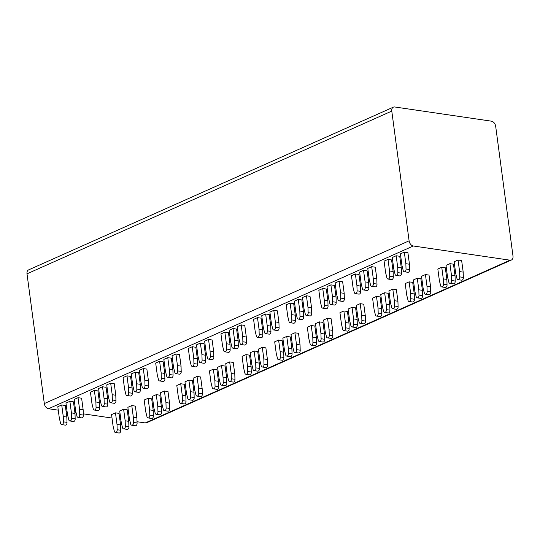 <?xml version="1.0" encoding="UTF-8"?>
<svg xmlns="http://www.w3.org/2000/svg" width="540" height="540" viewBox="0 0 540 540"><rect width="100%" height="100%" fill="white"/><g stroke="black" fill="none" stroke-linecap="round" stroke-linejoin="round"><path stroke-width="0.81" d="M491.488 121.183A4.887 3.335 -114 0 1 495.686 126.347L513 256.082A4.887 3.335 -114 0 1 511.407 260.017A4.887 3.335 -114 0 1 510.037 260.192L413.296 245.99A4.887 3.335 -114 0 1 409.097 240.827L391.784 111.092A4.887 3.335 -114 0 1 393.377 107.156A4.887 3.335 -114 0 1 394.754 106.981L491.488 121.183M393.377 107.156L28.593 269.892A4.887 3.335 66 0 0 27 273.827L44.314 403.569A4.887 3.335 66 0 0 48.512 408.726L58.266 410.157M66.083 411.305L67.082 411.453M74.898 412.601L76.106 412.776M83.282 413.836L112.01 418.048M119.826 419.195L120.825 419.344M128.642 420.491L129.843 420.667M137.025 421.726L145.247 422.935A4.887 3.335 66 0 0 146.624 422.759L511.407 260.017M401.288 267.867L399.742 256.284L396.164 255.757L392.249 257.506L393.795 269.089L394.99 273.915A2.147 1.445 98.4 0 0 396.11 275.4A2.147 1.445 98.4 0 0 397.858 272.632L401.443 273.159L401.288 267.867L397.71 267.341L397.858 272.632M409.448 264.229L407.902 252.646L404.318 252.119L400.403 253.868L401.949 265.451L403.144 270.27A2.147 1.445 98.4 0 0 404.271 271.762A2.147 1.445 98.4 0 0 406.019 268.994L409.604 269.521L409.448 264.229L405.864 263.702L406.019 268.994M360.504 286.065L358.958 274.482L355.374 273.956L351.459 275.697L353.005 287.287L354.206 292.106A2.147 1.445 98.4 0 0 355.327 293.591A2.147 1.445 98.4 0 0 357.075 290.824L360.659 291.35L360.504 286.065L356.92 285.538L357.075 290.824M368.665 282.427L367.119 270.837L363.535 270.31L359.62 272.059L361.166 283.642L362.36 288.468A2.147 1.445 98.4 0 0 363.481 289.953A2.147 1.445 98.4 0 0 365.229 287.185L368.813 287.712L368.665 282.427L365.081 281.9L365.229 287.185M376.819 278.782L375.273 267.199L371.689 266.672L367.774 268.421L369.32 280.004L370.514 284.83A2.147 1.445 98.4 0 0 371.642 286.315A2.147 1.445 98.4 0 0 373.39 283.547L376.974 284.074L376.819 278.782L373.235 278.262L373.39 283.547M327.875 300.618L326.329 289.035L322.751 288.509L318.829 290.257L320.375 301.84L321.577 306.666A2.147 1.445 98.4 0 0 322.697 308.151A2.147 1.445 98.4 0 0 324.446 305.384L328.03 305.91L327.875 300.618L324.29 300.091L324.446 305.384M336.035 296.98L334.49 285.397L330.905 284.87L326.99 286.619L328.536 298.202L329.731 303.028A2.147 1.445 98.4 0 0 330.858 304.513A2.147 1.445 98.4 0 0 332.606 301.745L336.184 302.272L336.035 296.98L332.451 296.453L332.606 301.745M344.189 293.341L342.644 281.759L339.059 281.232L335.144 282.98L336.69 294.563L337.892 299.383A2.147 1.445 98.4 0 0 339.012 300.875A2.147 1.445 98.4 0 0 340.76 298.107L344.345 298.634L344.189 293.341L340.605 292.815L340.76 298.107M295.245 315.178L293.699 303.595L290.122 303.068L286.207 304.81L287.753 316.4L288.947 321.219A2.147 1.445 98.4 0 0 290.068 322.704A2.147 1.445 98.4 0 0 291.816 319.937L295.4 320.463L295.245 315.178L291.668 314.651L291.816 319.937M303.406 311.54L301.86 299.95L298.276 299.423L294.361 301.172L295.906 312.755L297.101 317.581A2.147 1.445 98.4 0 0 298.228 319.066A2.147 1.445 98.4 0 0 299.977 316.298L303.561 316.825L303.406 311.54L299.822 311.013L299.977 316.298M311.56 307.894L310.014 296.312L306.437 295.785L302.522 297.533L304.06 309.116L305.262 313.943A2.147 1.445 98.4 0 0 306.382 315.428A2.147 1.445 98.4 0 0 308.131 312.66L311.715 313.187L311.56 307.894L307.982 307.368L308.131 312.66M262.622 329.731L261.077 318.148L257.492 317.621L253.577 319.37L255.123 330.953L256.318 335.779A2.147 1.445 98.4 0 0 257.438 337.264A2.147 1.445 98.4 0 0 259.187 334.496L262.771 335.023L262.622 329.731L259.038 329.204L259.187 334.496M270.776 326.093L269.231 314.51L265.646 313.983L261.731 315.731L263.277 327.314L264.472 332.141A2.147 1.445 98.4 0 0 265.599 333.625A2.147 1.445 98.4 0 0 267.347 330.858L270.932 331.385L270.776 326.093L267.192 325.566L267.347 330.858M278.937 322.454L277.391 310.871L273.807 310.345L269.892 312.093L271.438 323.676L272.632 328.496A2.147 1.445 98.4 0 0 273.753 329.987A2.147 1.445 98.4 0 0 275.501 327.22L279.086 327.746L278.937 322.454L275.353 321.928L275.501 327.22M229.993 344.291L228.447 332.707L224.863 332.181L220.948 333.923L222.494 345.506L223.688 350.332A2.147 1.445 98.4 0 0 224.816 351.817A2.147 1.445 98.4 0 0 226.564 349.049L230.141 349.576L229.993 344.291L226.409 343.764L226.564 349.049M238.147 340.652L236.601 329.062L233.017 328.536L229.102 330.284L230.648 341.867L231.849 346.694A2.147 1.445 98.4 0 0 232.97 348.179A2.147 1.445 98.4 0 0 234.718 345.411L238.302 345.938L238.147 340.652L234.563 340.126L234.718 345.411M246.308 337.007L244.762 325.424L241.178 324.898L237.263 326.646L238.808 338.229L240.003 343.055A2.147 1.445 98.4 0 0 241.13 344.54A2.147 1.445 98.4 0 0 242.872 341.773L246.456 342.299L246.308 337.007L242.723 336.481L242.872 341.773M197.363 358.844L195.818 347.261L192.233 346.734L188.318 348.482L189.864 360.065L191.059 364.892A2.147 1.445 98.4 0 0 192.186 366.377A2.147 1.445 98.4 0 0 193.934 363.609L197.519 364.136L197.363 358.844L193.779 358.317L193.934 363.609M205.517 355.205L203.972 343.622L200.394 343.096L196.479 344.844L198.025 356.427L199.22 361.253A2.147 1.445 98.4 0 0 200.34 362.738A2.147 1.445 98.4 0 0 202.088 359.971L205.673 360.497L205.517 355.205L201.94 354.679L202.088 359.971M213.678 351.567L212.132 339.984L208.548 339.457L204.633 341.206L206.179 352.789L207.374 357.608A2.147 1.445 98.4 0 0 208.501 359.1A2.147 1.445 98.4 0 0 210.249 356.332L213.826 356.859L213.678 351.567L210.094 351.041L210.249 356.332M164.734 373.403L163.188 361.814L159.604 361.294L155.689 363.035L157.234 374.618L158.436 379.445A2.147 1.445 98.4 0 0 159.556 380.93A2.147 1.445 98.4 0 0 161.305 378.162L164.889 378.689L164.734 373.403L161.15 372.877L161.305 378.162M172.894 369.765L171.349 358.175L167.764 357.649L163.85 359.397L165.395 370.98L166.59 375.806A2.147 1.445 98.4 0 0 167.711 377.291A2.147 1.445 98.4 0 0 169.459 374.524L173.043 375.05L172.894 369.765L169.31 369.238L169.459 374.524M181.049 366.12L179.503 354.537L175.919 354.011L172.004 355.759L173.549 367.342L174.744 372.168A2.147 1.445 98.4 0 0 175.871 373.653A2.147 1.445 98.4 0 0 177.62 370.886L181.204 371.412L181.049 366.12L177.464 365.594L177.62 370.886M132.104 387.956L130.559 376.373L126.974 375.847L123.059 377.595L124.605 389.178L125.806 394.004A2.147 1.445 98.4 0 0 126.927 395.489A2.147 1.445 98.4 0 0 128.675 392.722L132.26 393.248L132.104 387.956L128.52 387.43L128.675 392.722M140.265 384.318L138.719 372.735L135.135 372.209L131.22 373.957L132.766 385.54L133.961 390.366A2.147 1.445 98.4 0 0 135.088 391.851A2.147 1.445 98.4 0 0 136.829 389.084L140.414 389.61L140.265 384.318L136.681 383.792L136.829 389.084M148.419 380.68L146.873 369.097L143.289 368.57L139.374 370.319L140.92 381.901L142.121 386.721A2.147 1.445 98.4 0 0 143.242 388.213A2.147 1.445 98.4 0 0 144.99 385.445L148.574 385.972L148.419 380.68L144.835 380.153L144.99 385.445M99.475 402.516L97.929 390.926L94.352 390.407L90.436 392.148L91.982 403.731L93.177 408.557A2.147 1.445 98.4 0 0 94.297 410.042A2.147 1.445 98.4 0 0 96.046 407.275L99.63 407.801L99.475 402.516L95.897 401.99L96.046 407.275M107.636 398.871L106.09 387.288L102.506 386.762L98.591 388.51L100.136 400.093L101.331 404.919A2.147 1.445 98.4 0 0 102.458 406.404A2.147 1.445 98.4 0 0 104.207 403.637L107.784 404.163L107.636 398.871L104.051 398.351L104.207 403.637M115.79 395.233L114.244 383.65L110.666 383.123L106.745 384.871L108.29 396.455L109.492 401.281A2.147 1.445 98.4 0 0 110.612 402.766A2.147 1.445 98.4 0 0 112.361 399.998L115.945 400.525L115.79 395.233L112.205 394.706L112.361 399.998M66.852 417.069L65.306 405.486L61.722 404.96L57.807 406.708L59.353 418.291L60.548 423.117A2.147 1.445 98.4 0 0 61.668 424.602A2.147 1.445 98.4 0 0 63.416 421.835L67.001 422.361L66.852 417.069L63.268 416.543L63.416 421.835M75.006 413.431L73.46 401.848L69.876 401.321L65.961 403.07L67.507 414.652L68.702 419.479A2.147 1.445 98.4 0 0 69.829 420.964A2.147 1.445 98.4 0 0 71.577 418.196L75.161 418.723L75.006 413.431L71.422 412.904L71.577 418.196M83.16 409.793L81.614 398.21L78.037 397.683L74.122 399.431L75.668 411.014L76.862 415.834A2.147 1.445 98.4 0 0 77.983 417.326A2.147 1.445 98.4 0 0 79.731 414.558L83.315 415.085L83.16 409.793L79.583 409.266L79.731 414.558M446.877 279.396L445.331 267.813L441.747 267.287L437.832 269.035L439.378 280.618L440.573 285.444A2.147 1.445 98.4 0 0 441.7 286.929A2.147 1.445 98.4 0 0 443.448 284.162L447.032 284.688L446.877 279.396L443.293 278.87L443.448 284.162M455.031 275.758L453.485 264.175L449.908 263.648L445.993 265.397L447.532 276.979L448.733 281.806A2.147 1.445 98.4 0 0 449.854 283.291A2.147 1.445 98.4 0 0 451.602 280.523L455.186 281.05L455.031 275.758L451.454 275.231L451.602 280.523M463.192 272.12L461.646 260.537L458.062 260.01L454.147 261.758L455.693 273.341L456.887 278.168A2.147 1.445 98.4 0 0 458.014 279.653A2.147 1.445 98.4 0 0 459.763 276.885L463.34 277.412L463.192 272.12L459.608 271.593L459.763 276.885M414.248 293.956L412.702 282.373L409.118 281.846L405.202 283.588L406.748 295.178L407.943 299.997A2.147 1.445 98.4 0 0 409.07 301.482A2.147 1.445 98.4 0 0 410.819 298.721L414.403 299.241L414.248 293.956L410.663 293.429L410.819 298.721M422.401 290.318L420.863 278.728L417.278 278.208L413.363 279.95L414.909 291.533L416.104 296.359A2.147 1.445 98.4 0 0 417.224 297.844A2.147 1.445 98.4 0 0 418.973 295.076L422.557 295.603L422.401 290.318L418.824 289.791L418.973 295.076M430.562 286.673L429.017 275.09L425.432 274.563L421.517 276.311L423.063 287.894L424.258 292.721A2.147 1.445 98.4 0 0 425.385 294.206A2.147 1.445 98.4 0 0 427.133 291.438L430.718 291.965L430.562 286.673L426.978 286.153L427.133 291.438M381.618 308.509L380.072 296.926L376.488 296.399L372.573 298.148L374.119 309.731L375.32 314.557A2.147 1.445 98.4 0 0 376.441 316.042A2.147 1.445 98.4 0 0 378.189 313.274L381.773 313.801L381.618 308.509L378.034 307.982L378.189 313.274M389.779 304.871L388.233 293.288L384.649 292.761L380.734 294.509L382.28 306.092L383.474 310.919A2.147 1.445 98.4 0 0 384.601 312.404A2.147 1.445 98.4 0 0 386.343 309.636L389.927 310.163L389.779 304.871L386.195 304.344L386.343 309.636M397.933 301.232L396.387 289.649L392.803 289.123L388.888 290.871L390.433 302.454L391.635 307.28A2.147 1.445 98.4 0 0 392.756 308.765A2.147 1.445 98.4 0 0 394.504 305.998L398.088 306.524L397.933 301.232L394.349 300.706L394.504 305.998M348.988 323.069L347.443 311.486L343.865 310.959L339.95 312.701L341.489 324.29L342.691 329.11A2.147 1.445 98.4 0 0 343.811 330.595A2.147 1.445 98.4 0 0 345.56 327.827L349.144 328.354L348.988 323.069L345.411 322.542L345.56 327.827M357.149 319.43L355.604 307.841L352.019 307.321L348.104 309.062L349.65 320.645L350.845 325.472A2.147 1.445 98.4 0 0 351.972 326.957A2.147 1.445 98.4 0 0 353.72 324.189L357.298 324.716L357.149 319.43L353.565 318.904L353.72 324.189M365.303 315.785L363.757 304.202L360.173 303.676L356.258 305.424L357.804 317.007L359.006 321.833A2.147 1.445 98.4 0 0 360.126 323.318A2.147 1.445 98.4 0 0 361.874 320.551L365.459 321.077L365.303 315.785L361.719 315.266L361.874 320.551M316.366 337.622L314.82 326.038L311.236 325.512L307.321 327.26L308.867 338.843L310.061 343.67A2.147 1.445 98.4 0 0 311.182 345.154A2.147 1.445 98.4 0 0 312.93 342.387L316.514 342.913L316.366 337.622L312.781 337.095L312.93 342.387M324.52 333.983L322.974 322.4L319.39 321.874L315.475 323.622L317.021 335.205L318.215 340.031A2.147 1.445 98.4 0 0 319.343 341.516A2.147 1.445 98.4 0 0 321.091 338.749L324.675 339.275L324.52 333.983L320.935 333.457L321.091 338.749M332.674 330.345L331.128 318.762L327.55 318.236L323.635 319.984L325.181 331.567L326.376 336.386A2.147 1.445 98.4 0 0 327.497 337.878A2.147 1.445 98.4 0 0 329.245 335.111L332.829 335.637L332.674 330.345L329.096 329.819L329.245 335.111M283.736 352.181L282.191 340.598L278.606 340.072L274.691 341.813L276.237 353.403L277.432 358.223A2.147 1.445 98.4 0 0 278.559 359.707A2.147 1.445 98.4 0 0 280.3 356.94L283.885 357.467L283.736 352.181L280.152 351.655L280.3 356.94M291.89 348.543L290.344 336.953L286.76 336.434L282.845 338.175L284.391 349.758L285.593 354.584A2.147 1.445 98.4 0 0 286.713 356.069A2.147 1.445 98.4 0 0 288.461 353.302L292.046 353.828L291.89 348.543L288.306 348.017L288.461 353.302M300.051 344.898L298.505 333.315L294.921 332.788L291.006 334.537L292.552 346.12L293.747 350.946A2.147 1.445 98.4 0 0 294.867 352.431A2.147 1.445 98.4 0 0 296.615 349.663L300.2 350.19L300.051 344.898L296.467 344.378L296.615 349.663M251.107 366.734L249.561 355.151L245.977 354.625L242.062 356.373L243.607 367.956L244.802 372.782A2.147 1.445 98.4 0 0 245.929 374.267A2.147 1.445 98.4 0 0 247.678 371.5L251.255 372.026L251.107 366.734L247.523 366.208L247.678 371.5M259.261 363.096L257.715 351.513L254.131 350.987L250.216 352.735L251.762 364.318L252.963 369.144A2.147 1.445 98.4 0 0 254.084 370.629A2.147 1.445 98.4 0 0 255.832 367.862L259.416 368.388L259.261 363.096L255.677 362.57L255.832 367.862M267.422 359.458L265.876 347.875L262.291 347.348L258.377 349.096L259.922 360.68L261.117 365.499A2.147 1.445 98.4 0 0 262.244 366.991A2.147 1.445 98.4 0 0 263.993 364.223L267.57 364.75L267.422 359.458L263.837 358.931L263.993 364.223M218.477 381.294L216.931 369.711L213.347 369.185L209.432 370.926L210.978 382.516L212.173 387.335A2.147 1.445 98.4 0 0 213.3 388.82A2.147 1.445 98.4 0 0 215.048 386.053L218.632 386.579L218.477 381.294L214.893 380.768L215.048 386.053M226.631 377.656L225.085 366.066L221.508 365.539L217.593 367.288L219.139 378.871L220.334 383.697A2.147 1.445 98.4 0 0 221.454 385.182A2.147 1.445 98.4 0 0 223.202 382.414L226.787 382.941L226.631 377.656L223.054 377.129L223.202 382.414M234.792 374.011L233.246 362.428L229.662 361.901L225.747 363.65L227.293 375.233L228.488 380.059A2.147 1.445 98.4 0 0 229.615 381.544A2.147 1.445 98.4 0 0 231.363 378.776L234.947 379.303L234.792 374.011L231.208 373.484L231.363 378.776M185.848 395.847L184.302 384.264L180.718 383.738L176.803 385.486L178.349 397.069L179.55 401.895A2.147 1.445 98.4 0 0 180.671 403.38A2.147 1.445 98.4 0 0 182.419 400.613L186.003 401.139L185.848 395.847L182.263 395.32L182.419 400.613M194.009 392.209L192.463 380.626L188.879 380.099L184.964 381.848L186.509 393.431L187.704 398.257A2.147 1.445 98.4 0 0 188.825 399.742A2.147 1.445 98.4 0 0 190.573 396.974L194.157 397.501L194.009 392.209L190.424 391.682L190.573 396.974M202.163 388.57L200.617 376.988L197.032 376.461L193.118 378.209L194.663 389.792L195.858 394.612A2.147 1.445 98.4 0 0 196.985 396.104A2.147 1.445 98.4 0 0 198.734 393.336L202.318 393.863L202.163 388.57L198.578 388.044L198.734 393.336M153.218 410.407L151.673 398.824L148.095 398.297L144.173 400.039L145.719 411.622L146.921 416.448A2.147 1.445 98.4 0 0 148.041 417.933A2.147 1.445 98.4 0 0 149.789 415.166L153.374 415.692L153.218 410.407L149.634 409.88L149.789 415.166M161.379 406.769L159.833 395.179L156.249 394.652L152.334 396.401L153.88 407.983L155.075 412.81A2.147 1.445 98.4 0 0 156.202 414.295A2.147 1.445 98.4 0 0 157.95 411.527L161.528 412.054L161.379 406.769L157.795 406.242L157.95 411.527M169.533 403.124L167.987 391.541L164.403 391.014L160.488 392.762L162.034 404.345L163.235 409.171A2.147 1.445 98.4 0 0 164.356 410.657A2.147 1.445 98.4 0 0 166.104 407.889L169.688 408.416L169.533 403.124L165.949 402.597L166.104 407.889M120.589 424.96L119.043 413.377L115.466 412.85L111.55 414.599L113.096 426.182L114.291 431.008A2.147 1.445 98.4 0 0 115.412 432.493A2.147 1.445 98.4 0 0 117.16 429.725L120.744 430.252L120.589 424.96L117.011 424.433L117.16 429.725M128.75 421.322L127.204 409.738L123.62 409.212L119.705 410.96L121.25 422.543L122.445 427.37A2.147 1.445 98.4 0 0 123.572 428.855A2.147 1.445 98.4 0 0 125.321 426.087L128.905 426.613L128.75 421.322L125.165 420.795L125.321 426.087M136.904 417.683L135.358 406.1L131.78 405.574L127.865 407.322L129.404 418.905L130.606 423.725A2.147 1.445 98.4 0 0 131.726 425.216A2.147 1.445 98.4 0 0 133.475 422.449L137.059 422.975L136.904 417.683L133.326 417.157L133.475 422.449M393.134 271.505L391.588 259.922L388.004 259.396L384.089 261.144L385.634 272.727L386.829 277.553A2.147 1.445 98.4 0 0 387.956 279.038A2.147 1.445 98.4 0 0 389.705 276.271L393.289 276.797L393.134 271.505L389.549 270.979L389.705 276.271M396.164 255.757L397.71 267.341M396.11 275.4L399.695 275.926A2.147 1.445 -81.6 0 0 401.443 273.159M404.318 252.119L405.864 263.702M404.271 271.762L407.855 272.288A2.147 1.445 -81.6 0 0 409.604 269.521M355.374 273.956L356.92 285.538M355.327 293.591L358.911 294.118A2.147 1.445 -81.6 0 0 360.659 291.35M363.535 270.31L365.081 281.9M363.481 289.953L367.065 290.48A2.147 1.445 -81.6 0 0 368.813 287.712M371.689 266.672L373.235 278.262M371.642 286.315L375.226 286.841A2.147 1.445 -81.6 0 0 376.974 284.074M322.751 288.509L324.29 300.091M322.697 308.151L326.281 308.678A2.147 1.445 -81.6 0 0 328.03 305.91M330.905 284.87L332.451 296.453M330.858 304.513L334.435 305.039A2.147 1.445 -81.6 0 0 336.184 302.272M339.059 281.232L340.605 292.815M339.012 300.875L342.596 301.401A2.147 1.445 -81.6 0 0 344.345 298.634M290.122 303.068L291.668 314.651M290.068 322.704L293.652 323.231A2.147 1.445 -81.6 0 0 295.4 320.463M298.276 299.423L299.822 311.013M298.228 319.066L301.813 319.592A2.147 1.445 -81.6 0 0 303.561 316.825M306.437 295.785L307.982 307.368M306.382 315.428L309.967 315.954A2.147 1.445 -81.6 0 0 311.715 313.187M257.492 317.621L259.038 329.204M257.438 337.264L261.023 337.79A2.147 1.445 -81.6 0 0 262.771 335.023M265.646 313.983L267.192 325.566M265.599 333.625L269.183 334.152A2.147 1.445 -81.6 0 0 270.932 331.385M273.807 310.345L275.353 321.928M273.753 329.987L277.337 330.514A2.147 1.445 -81.6 0 0 279.086 327.746M224.863 332.181L226.409 343.764M224.816 351.817L228.393 352.343A2.147 1.445 -81.6 0 0 230.141 349.576M233.017 328.536L234.563 340.126M232.97 348.179L236.554 348.705A2.147 1.445 -81.6 0 0 238.302 345.938M241.178 324.898L242.723 336.481M241.13 344.54L244.708 345.067A2.147 1.445 -81.6 0 0 246.456 342.299M192.233 346.734L193.779 358.317M192.186 366.377L195.77 366.903A2.147 1.445 -81.6 0 0 197.519 364.136M200.394 343.096L201.94 354.679M200.34 362.738L203.924 363.265A2.147 1.445 -81.6 0 0 205.673 360.497M208.548 339.457L210.094 351.041M208.501 359.1L212.078 359.627A2.147 1.445 -81.6 0 0 213.826 356.859M159.604 361.294L161.15 372.877M159.556 380.93L163.141 381.456A2.147 1.445 -81.6 0 0 164.889 378.689M167.764 357.649L169.31 369.238M167.711 377.291L171.295 377.818A2.147 1.445 -81.6 0 0 173.043 375.05M175.919 354.011L177.464 365.594M175.871 373.653L179.456 374.18A2.147 1.445 -81.6 0 0 181.204 371.412M126.974 375.847L128.52 387.43M126.927 395.489L130.511 396.016A2.147 1.445 -81.6 0 0 132.26 393.248M135.135 372.209L136.681 383.792M135.088 391.851L138.665 392.377A2.147 1.445 -81.6 0 0 140.414 389.61M143.289 368.57L144.835 380.153M143.242 388.213L146.826 388.739A2.147 1.445 -81.6 0 0 148.574 385.972M94.352 390.407L95.897 401.99M94.297 410.042L97.882 410.569A2.147 1.445 -81.6 0 0 99.63 407.801M102.506 386.762L104.051 398.351M102.458 406.404L106.036 406.931A2.147 1.445 -81.6 0 0 107.784 404.163M110.666 383.123L112.205 394.706M110.612 402.766L114.197 403.292A2.147 1.445 -81.6 0 0 115.945 400.525M61.722 404.96L63.268 416.543M61.668 424.602L65.252 425.129A2.147 1.445 -81.6 0 0 67.001 422.361M69.876 401.321L71.422 412.904M69.829 420.964L73.413 421.49A2.147 1.445 -81.6 0 0 75.161 418.723M78.037 397.683L79.583 409.266M77.983 417.326L81.567 417.852A2.147 1.445 -81.6 0 0 83.315 415.085M441.747 267.287L443.293 278.87M441.7 286.929L445.284 287.456A2.147 1.445 -81.6 0 0 447.032 284.688M449.908 263.648L451.454 275.231M449.854 283.291L453.438 283.817A2.147 1.445 -81.6 0 0 455.186 281.05M458.062 260.01L459.608 271.593M458.014 279.653L461.592 280.179A2.147 1.445 -81.6 0 0 463.34 277.412M409.118 281.846L410.663 293.429M409.07 301.482L412.655 302.009A2.147 1.445 -81.6 0 0 414.403 299.241M417.278 278.208L418.824 289.791M417.224 297.844L420.808 298.37A2.147 1.445 -81.6 0 0 422.557 295.603M425.432 274.563L426.978 286.153M425.385 294.206L428.969 294.732A2.147 1.445 -81.6 0 0 430.718 291.965M376.488 296.399L378.034 307.982M376.441 316.042L380.025 316.568A2.147 1.445 -81.6 0 0 381.773 313.801M384.649 292.761L386.195 304.344M384.601 312.404L388.179 312.93A2.147 1.445 -81.6 0 0 389.927 310.163M392.803 289.123L394.349 300.706M392.756 308.765L396.34 309.292A2.147 1.445 -81.6 0 0 398.088 306.524M343.865 310.959L345.411 322.542M343.811 330.595L347.396 331.121A2.147 1.445 -81.6 0 0 349.144 328.354M352.019 307.321L353.565 318.904M351.972 326.957L355.55 327.483A2.147 1.445 -81.6 0 0 357.298 324.716M360.173 303.676L361.719 315.266M360.126 323.318L363.71 323.845A2.147 1.445 -81.6 0 0 365.459 321.077M311.236 325.512L312.781 337.095M311.182 345.154L314.766 345.681A2.147 1.445 -81.6 0 0 316.514 342.913M319.39 321.874L320.935 333.457M319.343 341.516L322.927 342.043A2.147 1.445 -81.6 0 0 324.675 339.275M327.55 318.236L329.096 329.819M327.497 337.878L331.081 338.404A2.147 1.445 -81.6 0 0 332.829 335.637M278.606 340.072L280.152 351.655M278.559 359.707L282.137 360.234A2.147 1.445 -81.6 0 0 283.885 357.467M286.76 336.434L288.306 348.017M286.713 356.069L290.297 356.596A2.147 1.445 -81.6 0 0 292.046 353.828M294.921 332.788L296.467 344.378M294.867 352.431L298.451 352.957A2.147 1.445 -81.6 0 0 300.2 350.19M245.977 354.625L247.523 366.208M245.929 374.267L249.507 374.794A2.147 1.445 -81.6 0 0 251.255 372.026M254.131 350.987L255.677 362.57M254.084 370.629L257.668 371.156A2.147 1.445 -81.6 0 0 259.416 368.388M262.291 347.348L263.837 358.931M262.244 366.991L265.822 367.517A2.147 1.445 -81.6 0 0 267.57 364.75M213.347 369.185L214.893 380.768M213.3 388.82L216.884 389.347A2.147 1.445 -81.6 0 0 218.632 386.579M221.508 365.539L223.054 377.129M221.454 385.182L225.038 385.709A2.147 1.445 -81.6 0 0 226.787 382.941M229.662 361.901L231.208 373.484M229.615 381.544L233.199 382.07A2.147 1.445 -81.6 0 0 234.947 379.303M180.718 383.738L182.263 395.32M180.671 403.38L184.255 403.907A2.147 1.445 -81.6 0 0 186.003 401.139M188.879 380.099L190.424 391.682M188.825 399.742L192.409 400.268A2.147 1.445 -81.6 0 0 194.157 397.501M197.032 376.461L198.578 388.044M196.985 396.104L200.57 396.63A2.147 1.445 -81.6 0 0 202.318 393.863M148.095 398.297L149.634 409.88M148.041 417.933L151.625 418.46A2.147 1.445 -81.6 0 0 153.374 415.692M156.249 394.652L157.795 406.242M156.202 414.295L159.779 414.821A2.147 1.445 -81.6 0 0 161.528 412.054M164.403 391.014L165.949 402.597M164.356 410.657L167.94 411.183A2.147 1.445 -81.6 0 0 169.688 408.416M115.466 412.85L117.011 424.433M115.412 432.493L118.996 433.019A2.147 1.445 -81.6 0 0 120.744 430.252M123.62 409.212L125.165 420.795M123.572 428.855L127.157 429.381A2.147 1.445 -81.6 0 0 128.905 426.613M131.78 405.574L133.326 417.157M131.726 425.216L135.311 425.743A2.147 1.445 -81.6 0 0 137.059 422.975M388.004 259.396L389.549 270.979M387.956 279.038L391.541 279.565A2.147 1.445 -81.6 0 0 393.289 276.797M391.784 111.092L27 273.827M44.314 403.569L409.097 240.827M413.296 245.99L48.512 408.726M145.247 422.935L510.037 260.192"/></g></svg>
